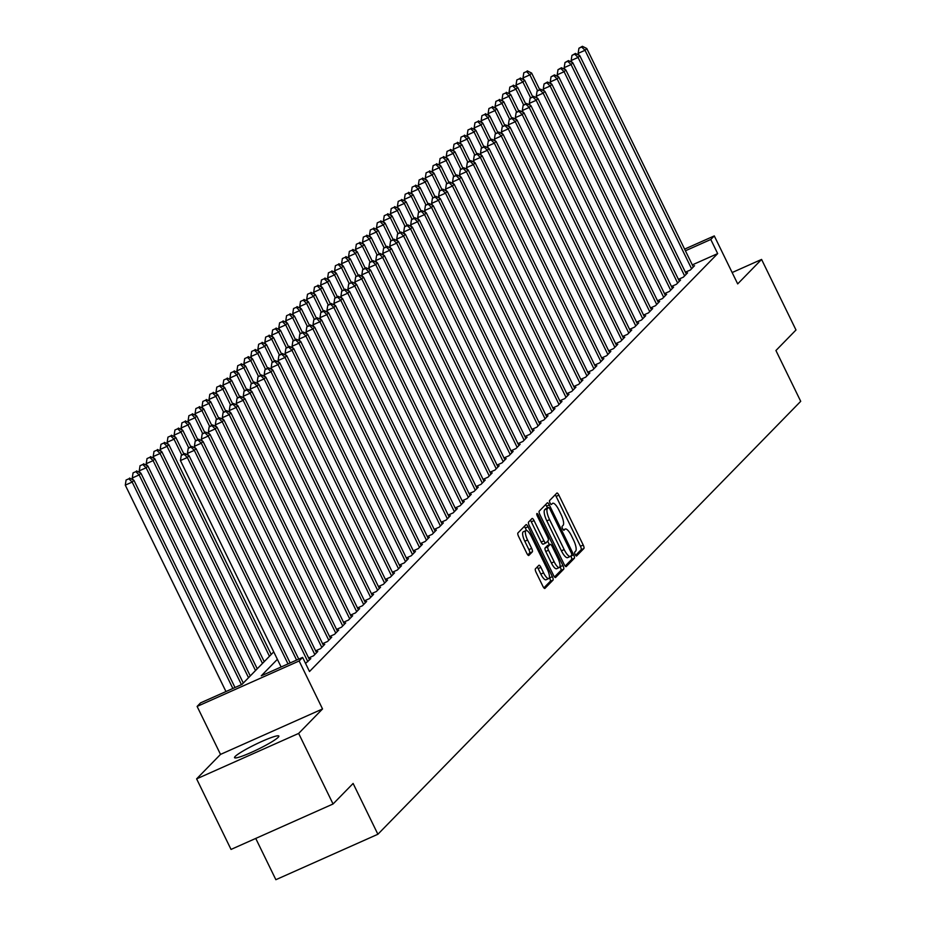 <?xml version="1.0" encoding="UTF-8"?>
<svg xmlns="http://www.w3.org/2000/svg" width="926" height="926" viewBox="0 0 926 926"><rect width="100%" height="100%" fill="white"/><g stroke="black" fill="none" stroke-linecap="round" stroke-linejoin="round"><path stroke-width="1.39" d="M575.173 554.512A2.176 0.637 66 0 0 576.539 556.005A2.176 0.637 66 0 0 576.597 555.959L583.878 548.505A3.102 0.914 66 0 0 583.218 545.032L558.887 495.167A3.102 0.914 66 0 0 556.943 493.037A3.102 0.914 66 0 0 556.85 493.095L549.581 500.549A2.176 0.637 66 0 0 550.044 502.98A2.176 0.637 66 0 0 551.41 504.473A2.176 0.637 66 0 0 551.468 504.427L552.417 503.466A9.92 2.94 66 0 1 552.695 503.269A9.92 2.94 66 0 1 558.922 510.087L560.959 514.243A9.92 2.94 66 0 1 563.089 525.355L562.14 526.315A2.176 0.637 66 0 0 562.614 528.746A2.176 0.637 66 0 0 563.969 530.239A2.176 0.637 66 0 0 564.038 530.193L564.976 529.232A9.92 2.94 66 0 1 565.265 529.024A9.92 2.94 66 0 1 571.492 535.853L573.518 540.008A9.92 2.94 66 0 1 575.648 551.12L574.71 552.081A2.176 0.637 66 0 0 575.173 554.512M278.205 737.281A24.643 2.743 -26 0 0 278.853 736.054A24.643 2.743 -26 0 0 258.84 742.802A24.643 2.743 -26 0 0 235.192 756.449A24.643 2.743 -26 0 0 234.544 757.665A24.643 2.743 -26 0 0 254.557 750.928A24.643 2.743 -26 0 0 278.205 737.281M535.413 568.842A3.102 0.914 66 0 0 536.085 572.314L542.914 586.308A3.102 0.914 66 0 0 544.858 588.438A3.102 0.914 66 0 0 544.939 588.369L553.03 580.093A3.102 0.914 66 0 0 552.359 576.632L528.04 526.755A3.102 0.914 66 0 0 526.095 524.625A3.102 0.914 66 0 0 526.003 524.695L517.923 532.959A3.102 0.914 66 0 0 518.583 536.432L526.825 553.331A3.102 0.914 66 0 0 528.781 555.473A3.102 0.914 66 0 0 528.862 555.403L532.323 551.861A3.102 0.914 66 0 0 531.663 548.389L527.565 540.008A8.299 2.454 66 0 1 526.026 530.552A8.299 2.454 66 0 1 531.235 536.258L547.243 569.085A8.299 2.454 66 0 1 548.794 578.542A8.299 2.454 66 0 1 543.585 572.847L540.911 567.372A3.102 0.914 66 0 0 538.967 565.242A3.102 0.914 66 0 0 538.874 565.3L535.413 568.842M333.059 803.988L231.037 849.431L196.613 778.87L298.647 733.427L333.059 803.988L353.119 783.454L377.889 834.257L800.712 401.328L775.93 350.526L795.99 329.992L761.577 259.43L737.686 283.9L714.282 235.91L710.786 239.487L717.673 253.597L309.504 671.524L302.628 657.402L299.133 660.979L197.111 706.422L200.595 702.857L241.964 684.43L273.749 651.881M298.647 733.427L322.537 708.957L299.133 660.979M564.212 564.501A3.102 0.914 66 0 0 566.156 566.631A3.102 0.914 66 0 0 566.249 566.562L574.328 558.285A3.102 0.914 66 0 0 573.657 554.813L549.338 504.948A3.102 0.914 66 0 0 547.393 502.818A3.102 0.914 66 0 0 547.301 502.887L539.221 511.152A3.102 0.914 66 0 0 539.881 514.625L564.212 564.501M563.679 569.189L555.588 577.465A3.102 0.914 66 0 1 555.507 577.535A3.102 0.914 66 0 1 553.563 575.405L529.232 525.528A3.102 0.914 66 0 1 528.572 522.056L532.033 518.514A3.102 0.914 66 0 1 532.114 518.456A3.102 0.914 66 0 1 534.059 520.586L543.932 540.807A3.102 0.914 66 0 0 545.877 542.949A3.102 0.914 66 0 0 545.97 542.879L548.261 540.529A3.102 0.914 66 0 0 547.59 537.057L537.323 516.002A2.176 0.637 66 0 1 536.918 513.536A2.176 0.637 66 0 1 538.284 515.03L563.008 565.728A3.102 0.914 66 0 1 563.679 569.189L560.913 570.428L554.535 576.956M761.577 259.43L732.142 272.545M685.414 272.209L690.356 270.01L694.546 265.716L693.042 266.387M678.434 279.351L683.376 277.152L687.567 272.857L686.062 273.529M671.466 286.493L676.408 284.294L680.587 280.011L679.082 280.671M664.486 293.635L669.429 291.435L673.607 287.153L672.102 287.824M657.506 300.776L662.449 298.577L666.639 294.294L665.134 294.966M650.527 307.93L655.469 305.719L659.659 301.436L658.154 302.108M643.547 315.071L648.489 312.872L652.68 308.578L651.175 309.249M636.579 322.213L641.521 320.014L645.7 315.731L644.195 316.391M629.599 329.355L634.542 327.156L638.72 322.873L637.227 323.544M622.619 336.497L627.562 334.298L631.752 330.015L630.247 330.686M615.64 343.65L620.582 341.439L624.772 337.157L623.267 337.828M608.671 350.792L613.602 348.593L617.792 344.298L616.288 344.97M601.692 357.934L606.634 355.734L610.813 351.44L609.308 352.111M594.712 365.075L599.654 362.876L603.845 358.594L602.34 359.265M587.732 372.217L592.675 370.018L596.865 365.735L595.36 366.407M580.752 379.371L585.695 377.16L589.885 372.877L588.38 373.548M573.784 386.512L578.727 384.313L582.905 380.019L581.401 380.69M566.805 393.654L571.747 391.455L575.926 387.161L574.433 387.832M559.825 400.796L564.767 398.597L568.958 394.314L567.453 394.974M552.845 407.938L557.788 405.738L561.978 401.456L560.473 402.127M545.865 415.079L550.808 412.88L554.998 408.597L553.493 409.269M538.897 422.233L543.84 420.022L548.018 415.739L546.514 416.411M531.918 429.375L536.86 427.175L541.05 422.881L539.545 423.552M524.938 436.516L529.88 434.317L534.07 430.034L532.566 430.694M517.958 443.658L522.901 441.459L527.091 437.176L525.586 437.848M510.99 450.8L515.932 448.601L520.111 444.318L518.606 444.989M504.01 457.953L508.953 455.742L513.131 451.46L511.627 452.131M497.03 465.095L501.973 462.896L506.163 458.601L504.658 459.273M490.051 472.237L494.993 470.038L499.183 465.743L497.679 466.415M483.071 479.379L488.014 477.179L492.204 472.897L490.699 473.568M476.103 486.52L481.045 484.321L485.224 480.038L483.719 480.71M469.123 493.662L474.066 491.463L478.244 487.18L476.751 487.852M462.143 500.816L467.086 498.605L471.276 494.322L469.771 494.993M455.164 507.957L460.106 505.758L464.296 501.464L462.792 502.135M448.196 515.099L453.127 512.9L457.317 508.617L455.812 509.277M441.216 522.241L446.158 520.042L450.337 515.759L448.832 516.43M434.236 529.383L439.179 527.183L443.369 522.901L441.864 523.572M427.256 536.536L432.199 534.325L436.389 530.042L434.884 530.714M420.277 543.678L425.219 541.479L429.409 537.184L427.905 537.856M413.309 550.82L418.251 548.62L422.43 544.326L420.925 544.997M406.329 557.961L411.271 555.762L415.45 551.479L413.957 552.151M399.349 565.103L404.292 562.904L408.482 558.621L406.977 559.292M392.369 572.256L397.312 570.046L401.502 565.763L399.997 566.434M385.39 579.398L390.332 577.199L394.522 572.905L393.018 573.576M378.421 586.54L383.364 584.341L387.543 580.046L386.038 580.718M371.442 593.682L376.384 591.482L380.574 587.2L379.07 587.86M364.462 600.824L369.405 598.624L373.595 594.342L372.09 595.013M357.482 607.965L362.425 605.766L366.615 601.483L365.11 602.155M350.514 615.119L355.457 612.908L359.635 608.625L358.13 609.296M343.534 622.26L348.477 620.061L352.656 615.767L351.151 616.438M336.555 629.402L341.497 627.203L345.687 622.92L344.183 623.58M329.575 636.544L334.517 634.345L338.708 630.062L337.203 630.733M322.595 643.686L327.538 641.487L331.728 637.204L330.223 637.875M315.627 650.839L320.57 648.628L324.748 644.346L323.243 645.017M308.647 657.981L313.59 655.782L317.768 651.487L316.275 652.159M305.545 663.398L310.8 658.629L309.296 659.3M717.673 253.597L692.312 264.894M255.738 838.424L275.867 879.7L377.889 834.257M322.537 708.957L220.515 754.401L196.613 778.87M220.515 754.401L197.111 706.422M277.372 659.335L261.259 675.83L302.628 657.402M710.786 239.487L685.425 250.784M684.615 249.129L714.282 235.91M575.659 555.334L581.123 549.731A3.102 0.914 66 0 0 580.452 546.271L556.132 496.394A3.102 0.914 66 0 0 555.16 494.843M547.451 507.957L546.583 506.175A3.102 0.914 66 0 0 545.599 504.624M565.184 566.052L571.562 559.524A3.102 0.914 66 0 0 570.902 556.051L570.879 556.005M571.678 555.183A2.176 0.637 66 0 0 571.215 552.753L549.859 508.976A2.176 0.637 66 0 0 548.505 507.483A2.176 0.637 66 0 0 548.435 507.529L547.451 508.548A9.92 2.94 66 0 0 549.581 519.66L564.177 549.581A9.92 2.94 66 0 0 570.404 556.399A9.92 2.94 66 0 0 570.682 556.202L571.678 555.183M545.819 508.698A2.176 0.637 66 0 0 545.75 508.721A2.176 0.637 66 0 0 545.68 508.756L548.435 507.529M567.927 557.429A9.92 2.94 66 0 1 567.65 557.626A9.92 2.94 66 0 1 561.411 550.808L546.826 520.887A9.92 2.94 66 0 1 544.685 509.775L545.68 508.756M545.773 542.972L543.203 544.106A3.102 0.914 66 0 1 543.122 544.175A3.102 0.914 66 0 1 541.166 542.046L531.304 521.813A3.102 0.914 66 0 0 530.332 520.262M547.66 541.143L549.407 544.72M559.999 566.423L563.008 565.728M554.165 561.804A8.299 2.454 66 0 0 559.373 567.499A8.299 2.454 66 0 0 557.822 558.042L552.185 546.479A3.102 0.914 66 0 0 550.241 544.349A3.102 0.914 66 0 0 550.148 544.407L547.856 546.757A3.102 0.914 66 0 0 548.528 550.229L554.165 561.804L551.41 563.031A8.299 2.454 66 0 0 556.619 568.726L559.373 567.499M547.59 545.553A3.102 0.914 66 0 0 547.486 545.576A3.102 0.914 66 0 0 547.393 545.634L550.148 544.407M551.41 563.031L545.761 551.456A3.102 0.914 66 0 1 545.101 547.984L547.393 545.634M560.913 570.428A3.102 0.914 66 0 0 560.253 566.955M548.794 578.542L546.027 579.769A8.299 2.454 66 0 1 540.819 574.074L538.156 568.599A3.102 0.914 66 0 0 537.173 567.036M526.026 530.552L523.271 531.79A8.299 2.454 66 0 0 524.81 541.235L527.565 540.008M527.808 554.894L529.568 553.088A3.102 0.914 66 0 0 528.896 549.616L524.81 541.235M526.512 530.505L525.285 527.982A3.102 0.914 66 0 0 524.301 526.431M543.886 587.86L550.264 581.331A3.102 0.914 66 0 0 549.604 577.859L549.407 577.465M539.661 89.556L531.628 73.073L529.88 74.867L522.993 77.934L523.931 79.856M526.547 71.58L523.792 72.807L526.547 71.58L529.88 74.867L537.566 90.609M527.241 70.862L531.628 73.073M522.993 77.934L523.792 72.807M691.583 268.76L585.035 50.293L586.771 48.511L693.319 266.966M579.074 55.294L578.137 53.372L585.035 50.293L581.69 47.018L582.396 46.3L578.935 48.245L581.69 47.018M578.935 48.245L578.137 53.372M586.771 48.511L582.396 46.3M532.682 96.698L524.648 80.226L522.901 82.009L516.014 85.076L516.951 86.998M519.567 78.722L516.812 79.949L519.567 78.722L522.901 82.009L530.586 97.751M520.273 78.004L524.648 80.226M516.014 85.076L516.812 79.949M525.702 103.839L517.669 87.368L515.932 89.151L509.034 92.218L509.971 94.139M512.587 85.863L509.832 87.102L512.587 85.863L515.932 89.151L523.607 104.893M513.293 85.157L517.669 87.368M509.034 92.218L509.832 87.102M518.734 110.981L510.689 94.51L508.953 96.292L502.054 99.371L502.992 101.293M505.619 93.017L502.853 94.244L505.619 93.017L508.953 96.292L516.627 112.046M506.314 92.299L510.689 94.51M502.054 99.371L502.853 94.244M511.754 118.123L503.721 101.652L501.973 103.434L495.074 106.513L496.012 108.435M498.639 100.158L495.885 101.385L498.639 100.158L501.973 103.434L509.647 119.188M499.334 99.441L503.721 101.652M495.074 106.513L495.885 101.385M684.603 275.902L578.055 57.447L579.792 55.653L686.34 274.108M572.094 62.436L571.157 60.514L578.055 57.447L574.722 54.159L575.416 53.442L571.955 55.386L574.722 54.159M571.955 55.386L571.157 60.514M579.792 55.653L575.416 53.442M677.624 283.043L571.076 64.588L572.824 62.794L679.371 281.261M565.115 69.577L564.177 67.656L571.076 64.588L567.742 61.301L568.437 60.584L564.987 62.528L567.742 61.301M564.987 62.528L564.177 67.656M572.824 62.794L568.437 60.584M670.644 290.185L564.096 71.73L565.844 69.948L672.392 288.403M558.146 76.719L557.209 74.798L564.096 71.73L560.762 68.443L561.457 67.737L558.008 69.67L560.762 68.443M558.008 69.67L557.209 74.798M565.844 69.948L561.457 67.737M663.664 297.327L557.116 78.872L558.864 77.089L665.412 295.544M551.167 83.861L550.229 81.939L557.116 78.872L553.783 75.585L554.489 74.879L551.028 76.823L553.783 75.585M551.028 76.823L550.229 81.939M558.864 77.089L554.489 74.879M504.774 125.276L496.741 108.793L494.993 110.588L488.106 113.655L489.044 115.576M491.66 107.3L488.905 108.527L491.66 107.3L494.993 110.588L502.679 126.33M492.354 106.583L496.741 108.793M488.106 113.655L488.905 108.527M656.696 304.469L550.148 86.014L551.884 84.231L658.432 302.686M544.187 91.014L543.249 89.093L550.148 86.014L546.815 82.738L547.509 82.02L544.048 83.965L546.815 82.738M544.048 83.965L543.249 89.093M551.884 84.231L547.509 82.02M497.794 132.418L489.761 115.947L488.014 117.729L481.126 120.797L482.064 122.718M484.68 114.442L481.925 115.669L484.68 114.442L488.014 117.729L495.699 133.471M485.386 113.724L489.761 115.947M481.126 120.797L481.925 115.669M649.716 311.622L543.168 93.167L544.916 91.373L651.464 309.828M537.207 98.156L536.27 96.235L543.168 93.167L539.835 89.88L540.529 89.162L537.08 91.107L539.835 89.88M537.08 91.107L536.27 96.235M544.916 91.373L540.529 89.162M490.815 139.56L482.782 123.089L481.045 124.871L474.147 127.938L475.084 129.86M477.712 121.584L474.945 122.811L477.712 121.584L481.045 124.871L488.72 140.613M478.406 120.878L482.782 123.089M474.147 127.938L474.945 122.811M642.737 318.764L536.189 100.309L537.937 98.515L644.484 316.981M530.228 105.298L529.29 103.376L536.189 100.309L532.855 97.022L533.55 96.304L530.1 98.249L532.855 97.022M530.1 98.249L529.29 103.376M537.937 98.515L533.55 96.304M483.847 146.702L475.814 130.23L474.066 132.013L467.167 135.08L468.105 137.013M470.732 128.737L467.977 129.964L470.732 128.737L474.066 132.013L481.74 147.755M471.427 128.019L475.814 130.23M467.167 135.08L467.977 129.964M635.757 325.906L529.209 107.451L530.957 105.668L637.505 324.123M523.259 112.44L522.322 110.518L529.209 107.451L525.875 104.163L526.57 103.446L523.121 105.39L525.875 104.163M523.121 105.39L522.322 110.518M530.957 105.668L526.57 103.446M476.867 153.843L468.834 137.372L467.086 139.155L460.187 142.234L461.125 144.155M463.752 135.879L460.998 137.106L463.752 135.879L467.086 139.155L474.76 154.908M464.447 135.161L468.834 137.372M460.187 142.234L460.998 137.106M628.789 333.047L522.229 114.593L523.977 112.81L630.525 331.265M516.28 119.581L515.342 117.66L522.229 114.593L518.896 111.305L519.602 110.599L516.141 112.544L518.896 111.305M516.141 112.544L515.342 117.66M523.977 112.81L519.602 110.599M469.887 160.985L461.854 144.514L460.106 146.308L453.219 149.375L454.157 151.297M456.773 143.021L454.018 144.248L456.773 143.021L460.106 146.308L467.792 162.05M457.467 142.303L461.854 144.514M453.219 149.375L454.018 144.248M621.809 340.189L515.261 121.734L516.997 119.952L623.545 338.407M509.3 126.735L508.362 124.813L515.261 121.734L511.928 118.459L512.622 117.741L509.161 119.686L511.928 118.459M509.161 119.686L508.362 124.813M516.997 119.952L512.622 117.741M462.907 168.138L454.874 151.656L453.127 153.45L446.239 156.517L447.177 158.439M449.793 150.162L447.038 151.389L449.793 150.162L453.127 153.45L460.812 169.192M450.499 149.445L454.874 151.656M446.239 156.517L447.038 151.389M614.829 347.343L508.281 128.876L510.029 127.093L616.577 345.548M502.32 133.876L501.383 131.955L508.281 128.876L504.948 125.6L505.642 124.883L502.193 126.827L504.948 125.6M502.193 126.827L501.383 131.955M510.029 127.093L505.642 124.883M455.939 175.28L447.895 158.809L446.158 160.592L439.26 163.659L440.197 165.58M442.825 157.304L440.058 158.531L442.825 157.304L446.158 160.592L453.833 176.334M443.519 156.598L447.895 158.809M439.26 163.659L440.058 158.531M607.85 354.484L501.302 136.029L503.05 134.235L609.597 352.69M495.352 141.018L494.415 139.097L501.302 136.029L497.968 132.742L498.663 132.024L495.213 133.969L497.968 132.742M495.213 133.969L494.415 139.097M503.05 134.235L498.663 132.024M600.87 361.626L494.322 143.171L496.07 141.389L602.618 359.844M488.372 148.16L487.435 146.239L494.322 143.171L490.988 139.884L491.694 139.166L488.233 141.111L490.988 139.884M488.233 141.111L487.435 146.239M496.07 141.389L491.694 139.166M593.902 368.768L487.354 150.313L489.09 148.53L595.638 366.985M481.393 155.302L480.455 153.38L487.354 150.313L484.009 147.026L484.715 146.32L481.254 148.253L484.009 147.026M481.254 148.253L480.455 153.38M489.09 148.53L484.715 146.32M448.96 182.422L440.926 165.951L439.179 167.733L432.28 170.801L433.218 172.722M435.845 164.446L433.09 165.685L435.845 164.446L439.179 167.733L446.853 183.475M436.54 163.74L440.926 165.951M432.28 170.801L433.09 165.685M441.98 189.564L433.947 173.093L432.199 174.875L425.312 177.954L426.249 179.876M428.865 171.599L426.11 172.826L428.865 171.599L432.199 174.875L439.885 190.629M429.56 170.882L433.947 173.093M425.312 177.954L426.11 172.826M435 196.706L426.967 180.234L425.219 182.028L418.332 185.096L419.27 187.017M421.886 178.741L419.131 179.968L421.886 178.741L425.219 182.028L432.905 197.77M422.592 178.024L426.967 180.234M418.332 185.096L419.131 179.968M586.922 375.91L480.374 157.455L482.11 155.672L588.67 374.127M474.413 162.455L473.475 160.522L480.374 157.455L477.04 154.179L477.735 153.461L474.274 155.406L477.04 154.179M474.274 155.406L473.475 160.522M482.11 155.672L477.735 153.461M428.02 203.859L419.987 187.376L418.251 189.17L411.352 192.238L412.29 194.159M414.906 185.883L412.151 187.11L414.906 185.883L418.251 189.17L425.925 204.912M415.612 185.165L419.987 187.376M411.352 192.238L412.151 187.11M579.942 383.063L473.394 164.596L475.142 162.814L581.69 381.269M467.433 169.597L466.496 167.675L473.394 164.596L470.061 161.321L470.755 160.603L467.306 162.548L470.061 161.321M467.306 162.548L466.496 167.675M475.142 162.814L470.755 160.603M421.052 211.001L413.008 194.529L411.271 196.312L404.373 199.379L405.31 201.301M407.938 193.025L405.171 194.252L407.938 193.025L411.271 196.312L418.946 212.054M408.632 192.307L413.008 194.529M404.373 199.379L405.171 194.252M572.962 390.205L466.415 171.75L468.162 169.956L574.71 388.411M460.465 176.739L459.527 174.817L466.415 171.75L463.081 168.463L463.776 167.745L460.326 169.689L463.081 168.463M460.326 169.689L459.527 174.817M468.162 169.956L463.776 167.745M414.072 218.142L406.039 201.671L404.292 203.454L397.393 206.521L398.33 208.443M400.958 200.166L398.203 201.393L400.958 200.166L404.292 203.454L411.966 219.196M401.652 199.46L406.039 201.671M397.393 206.521L398.203 201.393M565.983 397.347L459.435 178.892L461.183 177.097L567.731 395.564M453.485 183.88L452.548 181.959L459.435 178.892L456.101 175.604L456.807 174.887L453.346 176.831L456.101 175.604M453.346 176.831L452.548 181.959M461.183 177.097L456.807 174.887M407.093 225.284L399.06 208.813L397.312 210.596L390.425 213.674L391.362 215.596M393.978 207.32L391.223 208.547L393.978 207.32L397.312 210.596L404.998 226.338M394.673 206.602L399.06 208.813M390.425 213.674L391.223 208.547M559.015 404.488L452.467 186.033L454.203 184.251L560.751 402.706M446.506 191.022L445.568 189.101L452.467 186.033L449.133 182.746L449.828 182.04L446.367 183.973L449.133 182.746M446.367 183.973L445.568 189.101M454.203 184.251L449.828 182.04M400.113 232.426L392.08 215.955L390.332 217.737L383.445 220.816L384.383 222.738M386.999 214.462L384.244 215.689L386.999 214.462L390.332 217.737L398.018 233.491M387.705 213.744L392.08 215.955M383.445 220.816L384.244 215.689M552.035 411.63L445.487 193.175L447.235 191.393L553.783 409.848M439.526 198.164L438.588 196.243L445.487 193.175L442.153 189.888L442.848 189.182L439.399 191.126L442.153 189.888M439.399 191.126L438.588 196.243M447.235 191.393L442.848 189.182M393.133 239.568L385.1 223.097L383.364 224.891L376.465 227.958L377.403 229.879M380.03 221.603L377.264 222.83L380.03 221.603L383.364 224.891L391.038 240.633M380.725 220.886L385.1 223.097M376.465 227.958L377.264 222.83M545.055 418.772L438.507 200.317L440.255 198.534L546.803 416.989M432.558 205.317L431.62 203.396L438.507 200.317L435.174 197.041L435.868 196.324L432.419 198.268L435.174 197.041M432.419 198.268L431.62 203.396M440.255 198.534L435.868 196.324M386.165 246.721L378.132 230.25L376.384 232.032L369.486 235.1L370.423 237.021M373.051 228.745L370.296 229.972L373.051 228.745L376.384 232.032L384.058 247.774M373.745 228.028L378.132 230.25M369.486 235.1L370.296 229.972M538.075 425.925L431.528 207.47L433.275 205.676L539.823 424.131M425.578 212.459L424.64 210.538L431.528 207.47L428.194 204.183L428.9 203.465L425.439 205.41L428.194 204.183M425.439 205.41L424.64 210.538M433.275 205.676L428.9 203.465M379.185 253.863L371.152 237.392L369.405 239.174L362.517 242.242L363.455 244.163M366.071 235.887L363.316 237.114L366.071 235.887L369.405 239.174L377.09 254.916M366.765 235.181L371.152 237.392M362.517 242.242L363.316 237.114M372.206 261.005L364.173 244.533L362.425 246.316L355.538 249.383L356.475 251.316M359.091 243.029L356.336 244.267L359.091 243.029L362.425 246.316L370.111 262.058M359.797 242.323L364.173 244.533M355.538 249.383L356.336 244.267M365.226 268.146L357.193 251.675L355.457 253.458L348.558 256.537L349.496 258.458M352.111 250.182L349.357 251.409L352.111 250.182L355.457 253.458L363.131 269.211M352.818 249.464L357.193 251.675M348.558 256.537L349.357 251.409M531.107 433.067L424.559 214.612L426.296 212.818L532.844 431.285M418.598 219.601L417.661 217.679L424.559 214.612L421.214 211.325L421.92 210.607L418.459 212.552L421.214 211.325M418.459 212.552L417.661 217.679M426.296 212.818L421.92 210.607M524.128 440.209L417.58 221.754L419.316 219.971L525.864 438.426M411.619 226.743L410.681 224.821L417.58 221.754L414.246 218.467L414.941 217.749L411.48 219.694L414.246 218.467M411.48 219.694L410.681 224.821M419.316 219.971L414.941 217.749M517.148 447.351L410.6 228.896L412.348 227.113L518.896 445.568M404.639 233.884L403.701 231.963L410.6 228.896L407.266 225.608L407.961 224.902L404.512 226.835L407.266 225.608M404.512 226.835L403.701 231.963M412.348 227.113L407.961 224.902M358.258 275.288L350.213 258.817L348.477 260.611L341.578 263.678L342.516 265.6M345.143 257.324L342.377 258.551L345.143 257.324L348.477 260.611L356.151 276.353M345.838 256.606L350.213 258.817M341.578 263.678L342.377 258.551M510.168 454.492L403.62 236.037L405.368 234.255L511.916 452.71M397.671 241.038L396.733 239.116L403.62 236.037L400.287 232.762L400.981 232.044L397.532 233.989L400.287 232.762M397.532 233.989L396.733 239.116M405.368 234.255L400.981 232.044M351.278 282.442L343.245 265.959L341.497 267.753L334.599 270.82L335.536 272.742M338.164 264.466L335.409 265.693L338.164 264.466L341.497 267.753L349.171 283.495M338.858 263.748L343.245 265.959M334.599 270.82L335.409 265.693M503.188 461.646L396.641 243.179L398.388 241.397L504.936 459.852M390.691 248.18L389.753 246.258L396.641 243.179L393.307 239.903L394.013 239.186L390.552 241.13L393.307 239.903M390.552 241.13L389.753 246.258M398.388 241.397L394.013 239.186M344.298 289.583L336.265 273.112L334.517 274.895L327.63 277.962L328.568 279.884M331.184 271.607L328.429 272.834L331.184 271.607L334.517 274.895L342.203 290.637M331.878 270.901L336.265 273.112M327.63 277.962L328.429 272.834M496.22 468.787L389.672 250.333L391.409 248.538L497.956 466.993M383.711 255.321L382.774 253.4L389.672 250.333L386.339 247.045L387.033 246.328L383.572 248.272L386.339 247.045M383.572 248.272L382.774 253.4M391.409 248.538L387.033 246.328M337.319 296.725L329.286 280.254L327.538 282.036L320.651 285.104L321.588 287.025M324.204 278.749L321.449 279.988L324.204 278.749L327.538 282.036L335.224 297.778M324.91 278.043L329.286 280.254M320.651 285.104L321.449 279.988M489.241 475.929L382.693 257.474L384.44 255.692L490.988 474.147M376.732 262.463L375.794 260.542L382.693 257.474L379.359 254.187L380.054 253.469L376.604 255.414L379.359 254.187M376.604 255.414L375.794 260.542M384.44 255.692L380.054 253.469M330.339 303.867L322.306 287.396L320.57 289.178L313.671 292.257L314.608 294.179M317.236 285.902L314.47 287.129L317.236 285.902L320.57 289.178L328.244 304.932M317.931 285.185L322.306 287.396M313.671 292.257L314.47 287.129M323.371 311.009L315.338 294.537L313.59 296.32L306.691 299.399L307.629 301.32M310.256 293.044L307.501 294.271L310.256 293.044L313.59 296.32L321.264 312.074M310.951 292.327L315.338 294.537M306.691 299.399L307.501 294.271M316.391 318.162L308.358 301.679L306.61 303.473L299.711 306.541L300.649 308.462M303.277 300.186L300.522 301.413L303.277 300.186L306.61 303.473L314.284 319.215M303.971 299.468L308.358 301.679M299.711 306.541L300.522 301.413M482.261 483.071L375.713 264.616L377.461 262.834L484.009 481.288M369.752 269.605L368.814 267.683L375.713 264.616L372.379 261.329L373.074 260.623L369.624 262.556L372.379 261.329M369.624 262.556L368.814 267.683M377.461 262.834L373.074 260.623M475.281 490.213L368.733 271.758L370.481 269.975L477.029 488.43M362.784 276.758L361.846 274.825L368.733 271.758L365.4 268.471L366.094 267.764L362.645 269.709L365.4 268.471M362.645 269.709L361.846 274.825M370.481 269.975L366.094 267.764M468.313 497.355L361.753 278.9L363.501 277.117L470.049 495.572M355.804 283.9L354.866 281.979L361.753 278.9L358.42 275.624L359.126 274.906L355.665 276.851L358.42 275.624M355.665 276.851L354.866 281.979M363.501 277.117L359.126 274.906M309.411 325.304L301.378 308.833L299.63 310.615L292.743 313.683L293.681 315.604M296.297 307.328L293.542 308.555L296.297 307.328L299.63 310.615L307.316 326.357M296.991 306.61L301.378 308.833M292.743 313.683L293.542 308.555M461.333 504.508L354.785 286.053L356.522 284.259L463.069 502.714M348.824 291.042L347.887 289.12L354.785 286.053L351.452 282.766L352.146 282.048L348.685 283.993L351.452 282.766M348.685 283.993L347.887 289.12M356.522 284.259L352.146 282.048M302.432 332.446L294.399 315.974L292.651 317.757L285.764 320.824L286.701 322.746M289.317 314.47L286.562 315.697L289.317 314.47L292.651 317.757L300.337 333.499M290.023 313.764L294.399 315.974M285.764 320.824L286.562 315.697M454.353 511.65L347.806 293.195L349.553 291.401L456.101 509.867M341.844 298.184L340.907 296.262L347.806 293.195L344.472 289.907L345.166 289.19L341.717 291.134L344.472 289.907M341.717 291.134L340.907 296.262M349.553 291.401L345.166 289.19M295.463 339.587L287.419 323.116L285.683 324.899L278.784 327.978L279.721 329.899M282.349 321.623L279.583 322.85L282.349 321.623L285.683 324.899L293.357 340.641M283.043 320.905L287.419 323.116M278.784 327.978L279.583 322.85M447.374 518.791L340.826 300.337L342.574 298.554L449.122 517.009M334.876 305.325L333.939 303.404L340.826 300.337L337.492 297.049L338.187 296.343L334.737 298.276L337.492 297.049M334.737 298.276L333.939 303.404M342.574 298.554L338.187 296.343M288.484 346.729L280.451 330.258L278.703 332.04L271.804 335.119L272.742 337.041M275.369 328.765L272.614 329.992L275.369 328.765L278.703 332.04L286.377 347.794M276.064 328.047L280.451 330.258M271.804 335.119L272.614 329.992M440.394 525.933L333.846 307.478L335.594 305.696L442.142 524.151M327.897 312.467L326.959 310.546L333.846 307.478L330.513 304.191L331.219 303.485L327.758 305.43L330.513 304.191M327.758 305.43L326.959 310.546M335.594 305.696L331.219 303.485M281.504 353.871L273.471 337.4L271.723 339.194L264.836 342.261L265.774 344.183M268.39 335.906L265.635 337.133L268.39 335.906L271.723 339.194L279.409 354.936M269.084 335.189L273.471 337.4M264.836 342.261L265.635 337.133M433.426 533.075L326.878 314.62L328.614 312.838L435.162 531.293M320.917 319.62L319.979 317.699L326.878 314.62L323.544 311.344L324.239 310.627L320.778 312.571L323.544 311.344M320.778 312.571L319.979 317.699M328.614 312.838L324.239 310.627M274.524 361.024L266.491 344.541L264.743 346.336L257.856 349.403L258.794 351.324M261.41 343.048L258.655 344.275L261.41 343.048L264.743 346.336L272.429 362.078M262.116 342.331L266.491 344.541M257.856 349.403L258.655 344.275M426.446 540.228L319.898 321.762L321.635 319.979L428.194 538.434M313.937 326.762L313 324.841L319.898 321.762L316.565 318.486L317.259 317.768L313.798 319.713L316.565 318.486M313.798 319.713L313 324.841M321.635 319.979L317.259 317.768M267.545 368.166L259.511 351.695L257.775 353.477L250.877 356.545L251.814 358.466M254.43 350.19L251.675 351.417L254.43 350.19L257.775 353.477L265.449 369.219M255.136 349.484L259.511 351.695M250.877 356.545L251.675 351.417M419.466 547.37L312.919 328.915L314.666 327.121L421.214 545.576M306.957 333.904L306.02 331.983L312.919 328.915L309.585 325.628L310.279 324.91L306.83 326.855L309.585 325.628M306.83 326.855L306.02 331.983M314.666 327.121L310.279 324.91M260.576 375.308L252.532 358.837L250.796 360.619L243.897 363.686L244.834 365.608M247.462 357.332L244.696 358.57L247.462 357.332L250.796 360.619L258.47 376.361M248.156 356.626L252.532 358.837M243.897 363.686L244.696 358.57M412.487 554.512L305.939 336.057L307.687 334.274L414.235 552.729M299.989 341.046L299.052 339.124L305.939 336.057L302.605 332.77L303.3 332.052L299.85 333.997L302.605 332.77M299.85 333.997L299.052 339.124M307.687 334.274L303.3 332.052M253.597 382.45L245.564 365.978L243.816 367.761L236.917 370.84L237.855 372.761M240.482 364.485L237.727 365.712L240.482 364.485L243.816 367.761L251.49 383.514M241.177 363.768L245.564 365.978M236.917 370.84L237.727 365.712M405.507 561.654L298.959 343.199L300.707 341.416L407.255 559.871M293.01 348.188L292.072 346.266L298.959 343.199L295.625 339.911L296.332 339.205L292.871 341.138L295.625 339.911M292.871 341.138L292.072 346.266M300.707 341.416L296.332 339.205M246.617 389.591L238.584 373.12L236.836 374.914L229.949 377.982L230.887 379.903M233.502 371.627L230.748 372.854L233.502 371.627L236.836 374.914L244.522 390.656M234.197 370.909L238.584 373.12M229.949 377.982L230.748 372.854M398.539 568.795L291.991 350.341L293.727 348.558L400.275 567.013M286.03 355.341L285.092 353.419L291.991 350.341L288.657 347.065L289.352 346.347L285.891 348.292L288.657 347.065M285.891 348.292L285.092 353.419M293.727 348.558L289.352 346.347M239.637 396.745L231.604 380.262L229.856 382.056L222.969 385.123L223.907 387.045M226.523 378.769L223.768 379.996L226.523 378.769L229.856 382.056L237.542 397.798M227.229 378.051L231.604 380.262M222.969 385.123L223.768 379.996M391.559 575.949L285.011 357.482L286.759 355.7L393.307 574.155M279.05 362.483L278.113 360.561L285.011 357.482L281.678 354.207L282.372 353.489L278.923 355.434L281.678 354.207M278.923 355.434L278.113 360.561M286.759 355.7L282.372 353.489M232.657 403.886L224.624 387.415L222.888 389.198L215.989 392.265L216.927 394.187M219.555 385.91L216.788 387.137L219.555 385.91L222.888 389.198L230.562 404.94M220.249 385.193L224.624 387.415M215.989 392.265L216.788 387.137M384.579 583.091L278.031 364.636L279.779 362.842L386.327 581.296M272.082 369.624L271.144 367.703L278.031 364.636L274.698 361.348L275.392 360.631L271.943 362.575L274.698 361.348M271.943 362.575L271.144 367.703M279.779 362.842L275.392 360.631M225.689 411.028L217.656 394.557L215.908 396.34L209.01 399.407L209.947 401.328M212.575 393.052L209.82 394.291L212.575 393.052L215.908 396.34L223.583 412.082M213.269 392.346L217.656 394.557M209.01 399.407L209.82 394.291M377.6 590.232L271.052 371.777L272.8 369.983L379.347 588.45M265.102 376.766L264.165 374.845L271.052 371.777L267.718 368.49L268.424 367.772L264.963 369.717L267.718 368.49M264.963 369.717L264.165 374.845M272.8 369.983L268.424 367.772M218.71 418.17L210.677 401.699L208.929 403.481L202.042 406.56L202.979 408.482M205.595 400.206L202.84 401.433L205.595 400.206L208.929 403.481L216.615 419.235M206.29 399.488L210.677 401.699M202.042 406.56L202.84 401.433M370.631 597.374L264.084 378.919L265.82 377.137L372.368 595.592M258.123 383.908L257.185 381.987L264.084 378.919L260.738 375.632L261.445 374.926L257.984 376.859L260.738 375.632M257.984 376.859L257.185 381.987M265.82 377.137L261.445 374.926M211.73 425.312L203.697 408.841L201.949 410.623L195.062 413.702L195.999 415.624M198.615 407.347L195.861 408.574L198.615 407.347L201.949 410.623L209.635 426.377M199.321 406.63L203.697 408.841M195.062 413.702L195.861 408.574M363.652 604.516L257.104 386.061L258.84 384.278L365.388 602.733M251.143 391.05L250.205 389.128L257.104 386.061L253.77 382.774L254.465 382.068L251.004 384.012L253.77 382.774M251.004 384.012L250.205 389.128M258.84 384.278L254.465 382.068M204.75 432.465L196.717 415.982L194.981 417.776L188.082 420.844L189.02 422.765M191.636 414.489L188.881 415.716L191.636 414.489L194.981 417.776L202.655 433.518M192.342 413.772L196.717 415.982M188.082 420.844L188.881 415.716M356.672 611.658L250.124 393.203L251.872 391.42L358.42 609.875M244.163 398.203L243.225 396.282L250.124 393.203L246.791 389.927L247.485 389.209L244.036 391.154L246.791 389.927M244.036 391.154L243.225 396.282M251.872 391.42L247.485 389.209M197.782 439.607L189.737 423.136L188.001 424.918L181.102 427.986L182.04 429.907M184.668 421.631L181.901 422.858L184.668 421.631L188.001 424.918L195.675 440.66M185.362 420.913L189.737 423.136M181.102 427.986L181.901 422.858M349.692 618.811L243.144 400.356L244.892 398.562L351.44 617.017M237.195 405.345L236.257 403.423L243.144 400.356L239.811 397.069L240.505 396.351L237.056 398.296L239.811 397.069M237.056 398.296L236.257 403.423M244.892 398.562L240.505 396.351M190.802 446.749L182.769 430.277L181.021 432.06L174.123 435.127L175.06 437.049M177.688 428.773L174.933 430L177.688 428.773L181.021 432.06L188.696 447.802M178.382 428.067L182.769 430.277M174.123 435.127L174.933 430M342.713 625.953L236.165 407.498L237.913 405.704L344.46 624.17M230.215 412.487L229.278 410.565L236.165 407.498L232.831 404.211L233.537 403.493L230.076 405.438L232.831 404.211M230.076 405.438L229.278 410.565M237.913 405.704L233.537 403.493M183.823 453.89L175.79 437.419L174.042 439.202L167.155 442.269L168.092 444.202M170.708 435.926L167.953 437.153L170.708 435.926L174.042 439.202L181.727 454.944M171.403 435.208L175.79 437.419M167.155 442.269L167.953 437.153M335.744 633.095L229.197 414.64L230.933 412.857L337.481 631.312M223.235 419.628L222.298 417.707L229.197 414.64L225.863 411.352L226.557 410.635L223.097 412.579L225.863 411.352M223.097 412.579L222.298 417.707M230.933 412.857L226.557 410.635M271.202 654.497L168.81 444.561L167.062 446.344L160.175 449.423L161.112 451.344M163.728 443.068L160.974 444.295L163.728 443.068L167.062 446.344L269.454 656.279M164.434 442.35L168.81 444.561M160.175 449.423L160.974 444.295M328.765 640.236L222.217 421.781L223.965 419.999L330.513 638.454M216.256 426.77L215.318 424.849L222.217 421.781L218.883 418.494L219.578 417.788L216.128 419.721L218.883 418.494M216.128 419.721L215.318 424.849M223.965 419.999L219.578 417.788M264.223 661.639L161.83 451.703L160.094 453.497L153.195 456.564L154.133 458.486M156.76 450.21L153.994 451.437L156.76 450.21L160.094 453.497L262.475 663.421M157.455 449.492L161.83 451.703M153.195 456.564L153.994 451.437M321.785 647.378L215.237 428.923L216.985 427.141L323.533 645.596M209.276 433.924L208.338 432.002L215.237 428.923L211.904 425.647L212.598 424.93L209.149 426.874L211.904 425.647M209.149 426.874L208.338 432.002M216.985 427.141L212.598 424.93M257.243 668.78L154.862 458.845L153.114 460.639L146.215 463.706L147.153 465.628M149.78 457.351L147.026 458.578L149.78 457.351L153.114 460.639L255.507 670.563M150.475 456.634L154.862 458.845M146.215 463.706L147.026 458.578M314.805 654.532L208.257 436.065L210.005 434.282L316.553 652.737M202.308 441.065L201.37 439.144L208.257 436.065L204.924 432.789L205.618 432.072L202.169 434.016L204.924 432.789M202.169 434.016L201.37 439.144M210.005 434.282L205.618 432.072M250.263 675.922L147.882 465.998L146.134 467.78L139.236 470.848L140.173 472.769M142.801 464.493L140.046 465.72L142.801 464.493L146.134 467.78L248.527 677.705M143.495 463.787L147.882 465.998M139.236 470.848L140.046 465.72M307.837 661.673L201.278 443.218L203.025 441.424L309.573 659.879M195.328 448.207L194.391 446.286L201.278 443.218L197.944 439.931L198.65 439.213L195.189 441.158L197.944 439.931M195.189 441.158L194.391 446.286M203.025 441.424L198.65 439.213M243.295 683.064L140.902 473.14L139.155 474.922L132.268 477.99L133.205 479.911M135.821 471.635L133.066 472.873L135.821 471.635L139.155 474.922L241.454 684.661M136.516 470.929L140.902 473.14M132.268 477.99L133.066 472.873M296.598 660.088L194.31 450.36L196.046 448.578L298.751 659.138M188.348 455.349L187.411 453.427L194.31 450.36L190.976 447.073L191.67 446.355L188.209 448.3L190.976 447.073M188.209 448.3L187.411 453.427M196.046 448.578L191.67 446.355M235.007 687.532L133.923 480.281L132.175 482.064L125.288 485.143L225.967 691.56M128.841 478.788L126.086 480.015L128.841 478.788L132.175 482.064L232.854 688.481M129.547 478.071L133.923 480.281M125.288 485.143L126.086 480.015M288.009 663.919L187.33 457.502L189.078 455.719L290.151 662.958M281.11 666.986L180.431 460.569L187.33 457.502L183.996 454.215L184.691 453.509L181.241 455.442L183.996 454.215M181.241 455.442L180.431 460.569M189.078 455.719L184.691 453.509M563.39 529.938L564.976 529.232M556.132 496.394L558.887 495.167M580.452 546.271L583.218 545.032M581.123 549.731L583.878 548.505M546.583 506.175L549.338 504.948M570.902 556.051L573.657 554.813M571.562 559.524L574.328 558.285M544.685 509.775L547.451 508.548M546.826 520.887L549.581 519.66M561.411 550.808L564.177 549.581M531.304 521.813L534.059 520.586M541.166 542.046L543.932 540.807M537.115 515.539L538.284 515.03M545.101 547.984L547.856 546.757M545.761 551.456L548.528 550.229M538.156 568.599L540.911 567.372M540.819 574.074L543.585 572.847M528.896 549.616L531.663 548.389M529.568 553.088L532.323 551.861M525.285 527.982L528.04 526.755M549.604 577.859L552.359 576.632M550.264 581.331L553.03 580.093M563.344 529.88L565.265 529.024M545.75 508.721L548.505 507.483M567.65 557.626L570.404 556.399M543.122 544.175L545.877 542.949M547.486 545.576L550.241 544.349"/></g></svg>
